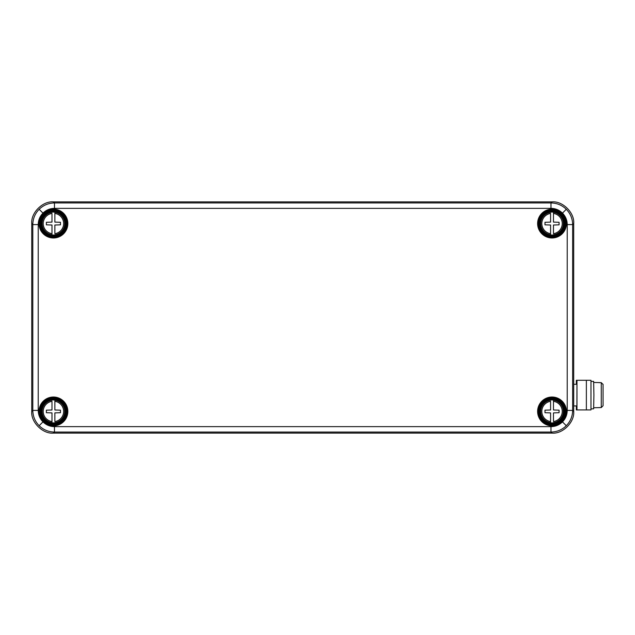 <?xml version="1.0" encoding="UTF-8"?>
<svg xmlns="http://www.w3.org/2000/svg" width="635" height="635" viewBox="0 0 635 635"><rect width="100%" height="100%" fill="white"/><g stroke="black" fill="none" stroke-linecap="round" stroke-linejoin="round"><path stroke-width="0.95" d="M553.474 234.966A11.493 11.493 0 0 1 550.585 234.966L550.585 225.004L544.981 224.83L544.981 222.298L550.585 222.115L550.585 213.439A10.223 10.223 0 0 0 550.585 233.68L550.585 234.775A11.303 11.303 0 0 1 550.585 212.352L550.585 212.153A11.493 11.493 0 0 1 553.474 212.153L553.474 222.115L559.07 222.298L559.07 224.83L553.474 225.004L553.474 233.68A10.223 10.223 0 0 0 553.474 213.439L553.474 212.352A11.303 11.303 0 0 1 553.474 234.775L553.474 234.966M552.029 235.307A11.74 11.74 0 0 0 563.769 223.56A11.74 11.74 0 0 0 552.029 211.82A11.74 11.74 0 0 0 540.282 223.56A11.74 11.74 0 0 0 552.029 235.307M553.474 422.846A11.493 11.493 0 0 1 550.585 422.846L550.585 412.885L544.981 412.702L544.981 410.17L550.585 409.996L550.585 401.32A10.223 10.223 0 0 0 550.585 421.561L550.585 422.648A11.303 11.303 0 0 1 550.585 400.225L550.585 400.034A11.493 11.493 0 0 1 553.474 400.034L553.474 409.996L559.07 410.17L559.07 412.702L553.474 412.885L553.474 421.561A10.223 10.223 0 0 0 553.474 401.32L553.474 400.225A11.303 11.303 0 0 1 553.474 422.648L553.474 422.846M552.029 423.18A11.74 11.74 0 0 0 563.769 411.44A11.74 11.74 0 0 0 552.029 399.693A11.74 11.74 0 0 0 540.282 411.44A11.74 11.74 0 0 0 552.029 423.18M566.293 425.712L562.467 421.886C565.571 418.679 567.158 414.853 567.23 410.393L572.643 410.393L572.643 224.607C572.548 218.662 570.428 213.558 566.293 209.288C562.031 205.161 556.927 203.041 550.982 202.946L552.045 201.882L53.411 201.882L54.475 202.946C48.53 203.041 43.426 205.161 39.156 209.288C35.028 213.558 32.909 218.662 32.814 224.607L31.75 223.544L31.75 411.456L32.814 410.393C32.909 416.338 35.028 421.442 39.156 425.712C43.426 429.839 48.53 431.959 54.475 432.054L53.411 433.118L552.045 433.118L550.982 432.054C556.927 431.959 562.031 429.839 566.293 425.712C570.428 421.442 572.548 416.338 572.643 410.393L573.707 411.456L573.707 223.544L572.643 224.607L567.23 224.607C567.158 220.147 565.571 216.321 562.467 213.114L566.293 209.288M552.045 201.882C562.769 200.914 574.667 212.82 573.707 223.544M573.707 411.456C574.667 422.18 562.769 434.086 552.045 433.118M53.411 433.118C42.688 434.086 30.782 422.18 31.75 411.456M31.75 223.544C30.782 212.82 42.688 200.914 53.411 201.882M54.872 422.846A11.493 11.493 0 0 1 51.983 422.846L51.983 412.885L46.379 412.702L46.379 410.17L51.983 409.996L51.983 401.32A10.223 10.223 0 0 0 51.983 421.561L51.983 422.648A11.303 11.303 0 0 1 51.983 400.225L51.983 400.034A11.493 11.493 0 0 1 54.872 400.034L54.872 409.996L60.476 410.17L60.476 412.702L54.872 412.885L54.872 421.561A10.223 10.223 0 0 0 54.872 401.32L54.872 400.225A11.303 11.303 0 0 1 54.872 422.648L54.872 422.846M53.427 423.18A11.74 11.74 0 0 0 65.167 411.44A11.74 11.74 0 0 0 53.427 399.693A11.74 11.74 0 0 0 41.688 411.44A11.74 11.74 0 0 0 53.427 423.18M54.872 234.966A11.493 11.493 0 0 1 51.983 234.966L51.983 225.004L46.379 224.83L46.379 222.298L51.983 222.115L51.983 213.439A10.223 10.223 0 0 0 51.983 233.68L51.983 234.775A11.303 11.303 0 0 1 51.983 212.352L51.983 212.153A11.493 11.493 0 0 1 54.872 212.153L54.872 222.115L60.476 222.298L60.476 224.83L54.872 225.004L54.872 233.68A10.223 10.223 0 0 0 54.872 213.439L54.872 212.352A11.303 11.303 0 0 1 54.872 234.775L54.872 234.966M53.427 235.307A11.74 11.74 0 0 0 65.167 223.56A11.74 11.74 0 0 0 53.427 211.82A11.74 11.74 0 0 0 41.688 223.56A11.74 11.74 0 0 0 53.427 235.307M590.971 403.471L590.971 386.739M590.971 408.837L593.638 408.837L593.915 395.105L593.638 381.381L590.971 381.381M576.897 384.27L573.707 384.27M576.897 405.948L573.707 405.948M590.971 380.294L590.971 409.924L590.971 380.294L576.977 380.294L576.977 409.924L576.35 409.924L576.35 405.948M576.977 380.294L576.897 409.924M590.971 409.924L576.977 409.924M576.897 380.294L576.35 380.294L576.35 384.27M576.429 380.294L576.429 384.27M576.429 405.948L576.429 409.924M593.749 407.757L601.274 407.567L601.274 382.651L593.749 382.46M599.107 382.651L601.186 382.651M601.186 407.567L599.107 407.567M603.075 405.725L603.067 384.302L603.075 405.725L601.274 407.567M601.274 382.651L603.075 384.485M552.029 424.482A13.049 13.049 0 0 1 538.98 411.44A13.049 13.049 0 0 1 552.029 398.391A13.049 13.049 0 0 1 565.071 411.44A13.049 13.049 0 0 1 552.029 424.482M552.029 399.113A12.327 12.327 0 0 0 539.702 411.44A12.327 12.327 0 0 0 552.029 423.759A12.327 12.327 0 0 0 564.348 411.44A12.327 12.327 0 0 0 552.029 399.113M552.029 397.026A14.414 14.414 0 0 1 566.436 411.44A14.414 14.414 0 0 1 552.029 425.847A14.414 14.414 0 0 1 537.615 411.44A14.414 14.414 0 0 1 552.029 397.026M565.714 411.44A13.692 13.692 0 0 0 552.029 397.748A13.692 13.692 0 0 0 538.337 411.44A13.692 13.692 0 0 0 552.029 425.132A13.692 13.692 0 0 0 565.714 411.44M538.98 223.56A13.049 13.049 0 0 1 552.029 210.518A13.049 13.049 0 0 1 565.071 223.56A13.049 13.049 0 0 1 552.029 236.609A13.049 13.049 0 0 1 538.98 223.56M552.029 211.241A12.327 12.327 0 0 0 539.702 223.56A12.327 12.327 0 0 0 552.029 235.887A12.327 12.327 0 0 0 564.348 223.56A12.327 12.327 0 0 0 552.029 211.241M552.029 209.153A14.414 14.414 0 0 1 566.436 223.56A14.414 14.414 0 0 1 552.029 237.974A14.414 14.414 0 0 1 537.615 223.56A14.414 14.414 0 0 1 552.029 209.153M565.714 223.56A13.692 13.692 0 0 0 552.029 209.867A13.692 13.692 0 0 0 538.337 223.56A13.692 13.692 0 0 0 552.029 237.252A13.692 13.692 0 0 0 565.714 223.56M40.386 411.44A13.049 13.049 0 0 1 53.427 398.391A13.049 13.049 0 0 1 66.477 411.44A13.049 13.049 0 0 1 53.427 424.482A13.049 13.049 0 0 1 40.386 411.44M53.427 399.113A12.327 12.327 0 0 0 41.1 411.44A12.327 12.327 0 0 0 53.427 423.759A12.327 12.327 0 0 0 65.754 411.44A12.327 12.327 0 0 0 53.427 399.113M53.427 397.026A14.414 14.414 0 0 1 67.842 411.44A14.414 14.414 0 0 1 53.427 425.847A14.414 14.414 0 0 1 39.013 411.44A14.414 14.414 0 0 1 53.427 397.026M67.12 411.44A13.692 13.692 0 0 0 53.427 397.748A13.692 13.692 0 0 0 39.735 411.44A13.692 13.692 0 0 0 53.427 425.132A13.692 13.692 0 0 0 67.12 411.44M53.427 236.609A13.049 13.049 0 0 1 40.386 223.56A13.049 13.049 0 0 1 53.427 210.518A13.049 13.049 0 0 1 66.477 223.56A13.049 13.049 0 0 1 53.427 236.609M53.427 211.241A12.327 12.327 0 0 0 41.1 223.56A12.327 12.327 0 0 0 53.427 235.887A12.327 12.327 0 0 0 65.754 223.56A12.327 12.327 0 0 0 53.427 211.241M53.427 209.153A14.414 14.414 0 0 1 67.842 223.56A14.414 14.414 0 0 1 53.427 237.974A14.414 14.414 0 0 1 39.013 223.56A14.414 14.414 0 0 1 53.427 209.153M67.12 223.56A13.692 13.692 0 0 0 53.427 209.867A13.692 13.692 0 0 0 39.735 223.56A13.692 13.692 0 0 0 53.427 237.252A13.692 13.692 0 0 0 67.12 223.56M562.467 421.886C559.268 424.982 555.442 426.569 550.982 426.641L550.982 432.054L54.475 432.054L54.475 426.641C50.014 426.569 46.188 424.982 42.982 421.886C39.886 418.679 38.298 414.853 38.227 410.393L32.814 410.393L32.814 224.607L38.227 224.607C38.298 220.147 39.886 216.321 42.982 213.114C46.188 210.018 50.014 208.431 54.475 208.359L54.475 202.946L550.982 202.946L550.982 208.359C555.442 208.431 559.268 210.018 562.467 213.114M39.156 425.712L42.982 421.886M39.156 209.288L42.982 213.114M38.227 224.607L38.227 410.393M54.475 426.641L550.982 426.641M567.23 410.393L567.23 224.607M550.982 208.359L54.475 208.359M586.367 380.294L586.367 409.924"/></g></svg>
